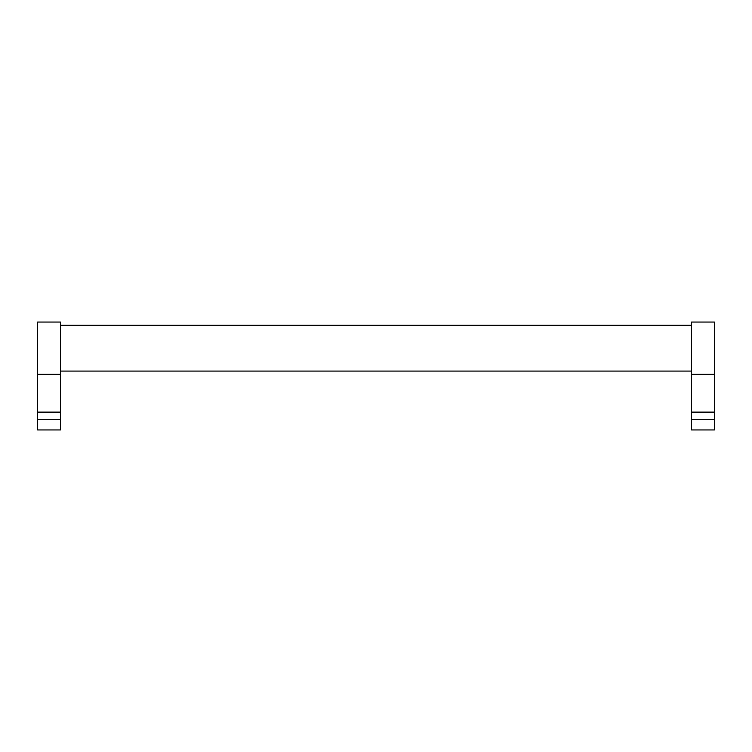 <?xml version="1.0" encoding="UTF-8"?>
<svg xmlns="http://www.w3.org/2000/svg" width="752" height="752" viewBox="0 0 752 752"><rect width="100%" height="100%" fill="white"/><g stroke="black" fill="none" stroke-linecap="round" stroke-linejoin="round"><path stroke-width="1.13" d="M60.489 419.635L60.489 322.053L37.6 322.053L37.6 429.947L60.489 429.947L60.489 419.635L37.6 419.635M714.4 419.635L714.4 322.053L691.511 322.053L691.511 429.947L714.4 429.947L714.4 419.635L691.511 419.635M714.4 374.364L691.511 374.364M60.489 374.364L37.6 374.364M714.4 412.124L691.511 412.124M60.489 412.124L37.6 412.124M60.489 325.325L691.511 325.325M60.489 371.093L691.511 371.093"/></g></svg>
